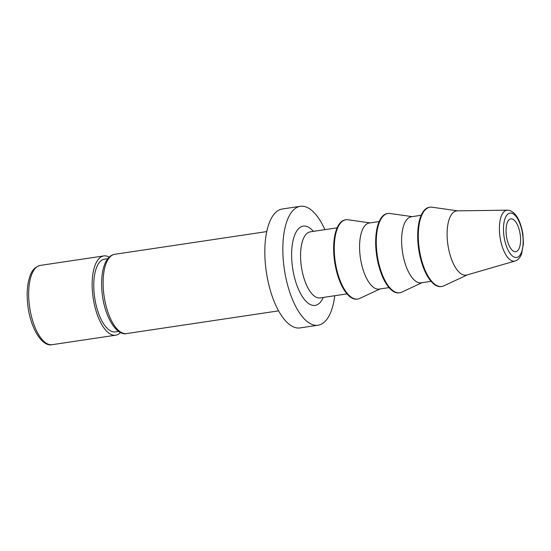 <?xml version="1.0" encoding="UTF-8"?>
<svg xmlns="http://www.w3.org/2000/svg" width="551" height="551" viewBox="0 0 551 551"><rect width="100%" height="100%" fill="white"/><g stroke="black" fill="none" stroke-linecap="round" stroke-linejoin="round"><path stroke-width="0.83" d="M109.215 257.117A40.078 16.73 81.5 0 0 105.758 255.912A40.078 16.73 81.5 0 0 103.795 255.926A40.078 16.73 81.5 0 0 92.596 293.414A40.078 16.73 81.5 0 0 113.678 335.222A40.078 16.73 81.5 0 0 115.641 335.208A40.078 16.73 81.5 0 0 120.476 332.487M514.951 251.697A16.592 6.922 81.5 0 0 515.791 251.69A16.592 6.922 81.5 0 0 520.289 235.181A16.592 6.922 81.5 0 0 511.672 218.864A16.592 6.922 81.5 0 0 510.887 218.864A16.592 6.922 81.5 0 0 506.328 235.311A16.592 6.922 81.5 0 0 514.951 251.697M457.309 210.854A32.481 13.555 81.5 0 0 447.57 242.261A32.481 13.555 81.5 0 0 464.555 275.183A32.481 13.555 -98.5 0 0 466.89 275.004L515.068 261.002A25.745 10.744 81.5 0 1 513.215 261.146A25.745 10.744 81.5 0 1 512.761 261.064A25.745 10.744 81.5 0 1 499.702 234.526A25.745 10.744 81.5 0 1 507.478 210.165L457.309 210.854M467.331 274.873L443.775 285.879A40.078 16.73 -98.5 0 1 441.785 286.486L441.186 286.575A40.078 16.73 -98.5 0 1 439.223 286.596A40.078 16.73 81.5 0 1 418.402 247.096A40.078 16.73 81.5 0 1 429.346 207.3L429.945 207.21A40.078 16.73 81.5 0 1 431.908 207.19A40.078 16.73 -98.5 0 1 432.025 207.21A40.078 16.73 -98.5 0 1 432.142 207.224M441.785 286.486A40.078 16.73 -98.5 0 1 439.822 286.506A40.078 16.73 81.5 0 1 419.008 247.006A40.078 16.73 81.5 0 1 429.945 207.21M421.184 215.269L411.315 216.75A33.397 13.94 81.5 0 0 402.196 249.913A33.397 13.94 81.5 0 0 419.545 282.828A33.397 13.94 -98.5 0 0 421.178 282.808L431.054 281.334M422.032 282.684L401.755 292.161A40.078 16.73 -98.5 0 1 399.764 292.767L399.158 292.856A40.078 16.73 -98.5 0 1 397.195 292.87A40.078 16.73 81.5 0 1 376.381 253.377A40.078 16.73 81.5 0 1 387.319 213.574L387.918 213.485A40.078 16.73 81.5 0 1 389.881 213.471A40.078 16.73 -98.5 0 1 389.998 213.485A40.078 16.73 -98.5 0 1 390.115 213.506M399.764 292.767A40.078 16.73 -98.5 0 1 397.801 292.781A40.078 16.73 81.5 0 1 376.98 253.288A40.078 16.73 81.5 0 1 387.918 213.485M379.164 221.55L369.287 223.024A33.397 13.94 81.5 0 0 360.168 256.187A33.397 13.94 81.5 0 0 377.518 289.103A33.397 13.94 -98.5 0 0 379.157 289.089L389.027 287.615M380.004 288.958L359.727 298.435A40.078 16.73 -98.5 0 1 357.737 299.041L357.138 299.131A40.078 16.73 -98.5 0 1 355.175 299.152A40.078 16.73 81.5 0 1 334.354 259.652A40.078 16.73 81.5 0 1 345.291 219.856L345.897 219.766A40.078 16.73 81.5 0 1 347.86 219.746A40.078 16.73 -98.5 0 1 347.977 219.759A40.078 16.73 -98.5 0 1 348.094 219.78M357.737 299.041A40.078 16.73 -98.5 0 1 355.774 299.062A40.078 16.73 81.5 0 1 334.953 259.562A40.078 16.73 81.5 0 1 345.897 219.766M324.89 229.657A60.114 25.091 -98.5 0 0 300.309 206.315A60.114 25.091 -98.5 0 0 283.51 262.545A60.114 25.091 81.5 0 0 318.072 325.228A60.114 25.091 81.5 0 0 334.76 295.722M318.072 325.228L300.061 327.921A60.114 25.091 81.5 0 1 265.499 265.231A60.114 25.091 -98.5 0 1 282.298 209.001L300.309 206.315M118.63 331.378L115.304 331.881A36.738 15.332 -98.5 0 1 113.506 331.895A36.738 15.332 81.5 0 1 94.421 295.687A36.738 15.332 81.5 0 1 104.449 259.211L107.769 258.708M114.76 254.293A40.078 16.73 81.5 0 0 103.478 290.9A40.078 16.73 81.5 0 0 103.56 291.775A40.078 16.73 81.5 0 0 126.599 333.569C116.199 336.11 104.111 315.675 102.045 292.188L101.963 291.341C101.06 280.666 101.928 271.746 104.566 264.583C107.039 258.385 110.434 254.955 114.76 254.293L266.767 231.585M313.402 231.372A40.078 16.73 81.5 0 0 305.853 226.213A40.078 16.73 81.5 0 0 305.233 226.117A40.078 16.73 81.5 0 0 292.002 262.91A40.078 16.73 81.5 0 0 312.534 305.323A40.078 16.73 81.5 0 0 313.147 305.426A40.078 16.73 81.5 0 0 323.272 297.437M337.136 227.825L310.261 231.84A33.397 13.94 81.5 0 0 301.073 264.411A33.397 13.94 81.5 0 0 317.975 297.836A33.397 13.94 81.5 0 0 318.492 297.919A33.397 13.94 81.5 0 0 320.131 297.905L347.006 293.89M515.123 257.407A22.426 9.36 81.5 0 0 515.522 257.475A22.426 9.36 81.5 0 0 522.933 236.944A22.426 9.36 81.5 0 0 511.493 213.154A22.426 9.36 81.5 0 0 511.094 213.085A22.426 9.36 81.5 0 0 503.683 233.617A22.426 9.36 81.5 0 0 515.123 257.407M29.12 302.898A40.078 16.73 81.5 0 0 52.159 344.685C41.759 347.233 29.664 326.798 27.598 303.305L27.55 302.781C26.593 291.878 27.474 282.787 30.195 275.521C32.075 270.052 35.45 266.677 40.319 265.41A40.078 16.73 81.5 0 0 29.065 302.354A40.078 16.73 81.5 0 0 29.12 302.898M508.132 210.2A25.745 10.744 81.5 0 0 507.478 210.165L509.207 210.344C515.901 212.493 520.454 220.359 522.878 233.934L523.45 243.632L521.577 253.977C520.006 257.882 517.837 260.224 515.068 261.002M115.641 335.208L52.159 344.685M278.606 310.86L126.599 333.569M103.795 255.926L40.319 265.41M457.764 210.847L432.025 207.21M412.162 216.619L389.998 213.485M370.141 222.9L347.977 219.759"/></g></svg>
